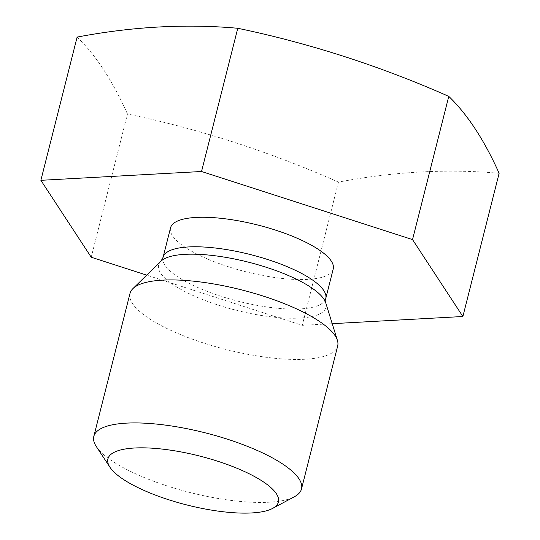 <?xml version="1.0" encoding="UTF-8"?>
<svg xmlns="http://www.w3.org/2000/svg" width="540" height="540" viewBox="0 0 540 540"><rect width="100%" height="100%" fill="white"/><g stroke="black" fill="none" stroke-linecap="round" stroke-linejoin="round"><path stroke-width="0.41" stroke-dasharray="2.7 2.03" d="M170.539 227.826A83.903 24.118 -165.8 0 0 245.963 271.796A83.903 24.118 -165.8 0 0 333.221 268.994M332.228 323.683L302.231 325.33L146.705 275.137M130.005 293.416A107.116 30.794 -165.8 0 0 226.294 349.542A107.116 30.794 -165.8 0 0 337.682 345.964M96.343 446.58A107.116 30.794 -165.8 0 0 190.107 492.534A107.116 30.794 -165.8 0 0 294.449 496.706M499.122 173.293A1052.966 683.093 -61 0 0 338.465 182.108A1052.966 984.103 52.1 0 0 127.467 114.008L91.226 257.229M338.465 182.108L302.231 325.33M127.467 114.008A1052.966 301.01 99.1 0 0 77.119 37.091M163.073 257.337A83.903 24.118 -165.8 0 0 238.498 301.307A83.903 24.118 -165.8 0 0 325.755 298.505M160.974 261.191A86.299 24.806 -165.8 0 0 236.23 310.264A86.299 24.806 -165.8 0 0 325.762 302.893"/><path stroke-width="0.81" d="M311.324 245.147A83.903 24.118 -165.8 0 0 224.626 218.727A83.903 24.118 -165.8 0 0 170.539 227.826L163.073 257.337A83.903 24.118 -165.8 0 1 217.161 248.238A83.903 24.118 -165.8 0 1 303.858 274.658A83.903 24.118 -165.8 0 1 325.755 298.505L333.221 268.994A83.903 24.118 -165.8 0 0 311.324 245.147M146.705 275.137L91.226 257.229L40.878 180.313L201.535 171.497L412.533 239.598L462.881 316.507L332.228 323.683M272.626 508.41L294.449 496.706A107.116 30.794 -165.8 0 0 301.502 488.957L337.682 345.964A107.116 30.794 -165.8 0 0 337.419 340.396A107.116 30.794 -165.8 0 0 309.731 315.522A107.116 30.794 -165.8 0 0 207.718 282.987A107.116 30.794 -165.8 0 0 132.887 288.637A107.116 30.794 -165.8 0 0 130.005 293.416L93.818 436.408A107.116 30.794 -165.8 0 0 96.343 446.58L109.964 467.255A87.946 25.286 -165.8 0 0 186.955 504.988A87.946 25.286 -165.8 0 0 272.626 508.41A87.946 25.286 -165.8 0 0 255.467 477.056A87.946 25.286 -165.8 0 0 152.692 448.22A87.946 25.286 -165.8 0 0 109.964 467.255M301.502 488.957A107.116 30.794 -165.8 0 0 273.55 458.514A107.116 30.794 -165.8 0 0 162.871 424.791A107.116 30.794 -165.8 0 0 93.818 436.408M201.535 171.497L237.769 28.276A1052.966 683.093 119 0 0 158.882 27A1052.966 683.093 119 0 0 77.119 37.091L40.878 180.313M237.769 28.276A1052.966 984.103 -127.9 0 1 448.774 96.377L412.533 239.598M448.774 96.377A1052.966 301.01 -80.9 0 1 499.122 173.293L462.881 316.507M325.755 298.505L325.762 302.893A86.299 24.806 -165.8 0 0 303.46 282.859A86.299 24.806 -165.8 0 0 221.265 256.642A86.299 24.806 -165.8 0 0 160.974 261.191L163.073 257.337M160.974 261.191L132.887 288.637M325.762 302.893L337.419 340.396"/></g></svg>
